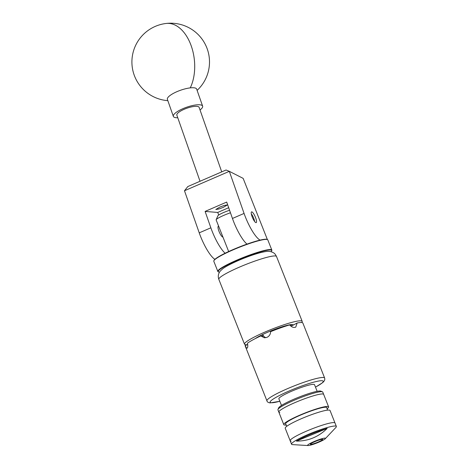 <?xml version="1.0" encoding="UTF-8"?>
<svg xmlns="http://www.w3.org/2000/svg" width="469" height="469" viewBox="0 0 469 469"><rect width="100%" height="100%" fill="white"/><g stroke="black" fill="none" stroke-linecap="round" stroke-linejoin="round"><path stroke-width="0.7" d="M219.891 207.069L224.129 205.469L227.418 204.918L223.332 207.351L219.093 208.951L215.804 209.496L219.891 207.069M222.922 237.021A5.857 1.425 -113.4 0 1 219.058 231.504A5.857 1.425 -113.4 0 1 218.325 226.257A5.857 1.425 -113.4 0 1 218.583 226.24M252.275 217.118A5.857 1.425 -113.4 0 1 251.548 211.877A5.857 1.425 -113.4 0 1 255.47 217.376A5.857 1.425 -113.4 0 1 256.197 222.623A5.857 1.425 -113.4 0 1 252.275 217.118M267.371 239.542L243.153 178.372L229.323 171.337L244.073 213.43A24.822 6.044 66.6 0 0 260.125 240.11M214.908 259.322A24.822 6.044 -113.4 0 1 199.231 232.847L184.481 190.754L187.823 186.556L226.04 170.007L229.323 171.337L184.481 190.754M218.742 215.001L217.727 212.445L228.679 207.708M246.993 244.115A24.822 6.044 -113.4 0 1 232.448 218.46L226.703 202.069L205.111 211.419L217.727 212.445M205.111 211.419L210.857 227.811A24.822 6.044 66.6 0 0 225.126 253.231M177.774 117.76A15.512 4.25 -19.3 0 1 173.348 116.388L167.386 99.369A15.512 4.25 -19.3 0 1 169.837 95.647A15.512 4.25 -19.3 0 1 190.256 87.879A15.512 4.25 -19.3 0 1 196.663 89.11L202.626 106.129A15.512 4.25 -19.3 0 1 200.175 109.852A15.512 4.25 -19.3 0 1 200.029 109.963M173.348 116.388A15.512 4.25 -19.3 0 1 175.799 112.666A15.512 4.25 -19.3 0 1 191.616 105.748A15.512 4.25 -19.3 0 1 202.626 106.129M271.07 251.718A28.732 3.588 158.4 0 0 271.615 250.974A28.732 3.588 158.4 0 0 251.132 254.89A28.732 3.588 158.4 0 0 220.213 269.194A28.732 3.588 158.4 0 0 218.613 271.956A28.732 3.588 158.4 0 0 219.521 272.126M218.613 271.956L218.214 271.786A29.037 3.629 -21.6 0 1 217.833 271.445A29.037 3.629 -21.6 0 1 219.832 268.995A29.037 3.629 -21.6 0 1 249.414 255.136A29.037 3.629 -21.6 0 1 271.832 250.065A29.037 3.629 -21.6 0 1 271.786 250.575L271.615 250.974M213.858 260.776L214.034 260.383A28.732 3.588 -21.6 0 1 215.963 258.46A28.732 3.588 -21.6 0 1 243.558 245.363A28.732 3.588 -21.6 0 1 267.031 239.401L267.43 239.565A29.037 3.629 158.4 0 0 243.704 245.598A29.037 3.629 158.4 0 0 215.81 258.835A29.037 3.629 158.4 0 0 213.858 260.776A29.037 3.629 158.4 0 0 213.811 261.286L217.833 271.445M271.832 250.065L267.811 239.905A29.037 3.629 158.4 0 0 267.43 239.565M254.603 221.462A5.458 1.331 66.6 0 0 254.468 220.706A5.458 1.331 66.6 0 0 251.296 213.829M221.726 171.877L199.114 107.36A11.789 3.23 160.7 0 0 198.481 106.715A11.789 3.23 160.7 0 0 185.507 108.732A11.789 3.23 160.7 0 0 176.86 115.157L200.029 181.274M317.15 391.322L314.517 384.668A19.176 2.398 158.4 0 0 313.755 384.34A19.176 2.398 158.4 0 0 293.606 390.39A19.176 2.398 158.4 0 0 278.862 398.785L281.494 405.439M277.97 409.419L278.674 407.842A22.864 2.855 -21.6 0 1 297.551 397.689A22.864 2.855 -21.6 0 1 320.245 391.011A22.864 2.855 -21.6 0 1 320.855 391.14L322.443 391.814A24.107 3.013 158.4 0 0 321.804 391.679A24.107 3.013 158.4 0 0 297.879 398.714A24.107 3.013 158.4 0 0 277.97 409.419A24.107 3.013 158.4 0 0 277.935 409.847L278.838 412.134A24.107 3.013 -21.6 0 1 297.381 401.581A24.107 3.013 -21.6 0 1 322.707 393.972A24.107 3.013 -21.6 0 1 323.669 394.388L322.76 392.096A24.107 3.013 158.4 0 0 322.443 391.814M279.8 412.55A24.107 3.013 -21.6 0 1 278.838 412.134A24.107 3.013 -21.6 0 1 297.381 401.581A24.107 3.013 -21.6 0 1 322.707 393.972A24.107 3.013 -21.6 0 1 323.669 394.388L328.622 406.893A24.107 3.013 -21.6 0 1 327.01 408.892M286.829 426.251L285.65 424.046A22.184 2.773 -21.6 0 1 302.171 414.42A22.184 2.773 -21.6 0 1 325.949 407.221A22.184 2.773 -21.6 0 1 326.858 407.731L327.509 410.146M291.132 441.171A24.107 3.013 -21.6 0 1 290.17 440.754A24.107 3.013 -21.6 0 1 308.713 430.202A24.107 3.013 -21.6 0 1 334.039 422.592A24.107 3.013 -21.6 0 1 335.001 423.009A24.107 3.013 158.4 0 0 334.719 422.739A24.107 3.013 158.4 0 0 310.173 429.604A24.107 3.013 158.4 0 0 290.17 440.754L285.222 428.25A24.107 3.013 -21.6 0 1 303.76 417.691A24.107 3.013 -21.6 0 1 329.091 410.082A24.107 3.013 -21.6 0 1 330.047 410.498L336.361 426.444A24.107 3.013 158.4 0 0 336.08 426.174A24.107 3.013 158.4 0 0 311.533 433.039A24.107 3.013 158.4 0 0 291.53 444.19A24.107 3.013 158.4 0 0 291.812 444.454A24.107 3.013 158.4 0 0 292.574 444.612L308.004 445.55A9.62 1.202 158.4 0 0 316.974 442.959A9.62 1.202 158.4 0 0 325.281 438.708A9.62 1.202 158.4 0 0 325.357 438.193A9.62 1.202 158.4 0 0 315.051 441.141A9.62 1.202 158.4 0 0 307.699 445.486A9.62 1.202 158.4 0 0 308.004 445.55M286.33 424.996A24.107 3.013 -21.6 0 1 284.753 425.061A24.107 3.013 -21.6 0 1 283.792 424.644A24.107 3.013 -21.6 0 1 302.335 414.086A24.107 3.013 -21.6 0 1 327.661 406.476A24.107 3.013 -21.6 0 1 328.622 406.893M322.596 439.336A6.607 0.827 158.4 0 0 315.866 441.218A6.607 0.827 158.4 0 0 310.384 444.272A6.607 0.827 158.4 0 0 310.46 444.348A6.607 0.827 158.4 0 0 317.191 442.466A6.607 0.827 158.4 0 0 322.672 439.406A6.607 0.827 158.4 0 0 322.596 439.336M325.281 438.708L335.886 427.464A24.107 3.013 158.4 0 0 336.361 426.444M296.402 441.118C308.332 441.124 318.586 436.885 327.174 428.408A22.834 2.855 158.4 0 0 296.402 441.118L327.174 428.408M230.461 212.785A11.637 1.454 158.4 0 0 216.162 219.703L217.909 215.752A8.53 1.067 -21.6 0 1 229.587 210.294M216.162 219.703A11.637 1.454 158.4 0 0 216.145 219.908L228.673 251.542M322.326 439.33A6.513 0.815 158.4 0 0 316.481 440.983L313.169 442.419A6.513 0.815 158.4 0 0 310.56 444.313A6.513 0.815 158.4 0 0 310.73 444.354A6.513 0.815 158.4 0 0 317.196 442.449A6.513 0.815 158.4 0 0 322.578 439.559A6.513 0.815 158.4 0 0 322.326 439.33M260.793 335.927A31.024 3.875 158.4 0 0 247.474 343.167C247.931 345.694 247.872 347.312 247.298 348.033A31.024 3.875 -21.6 0 0 247.269 348.057C246.753 348.461 246.055 347.611 245.176 345.501A31.024 3.875 158.4 0 0 245.176 345.905L266.937 400.86A31.024 3.875 -21.6 0 1 290.798 387.277A31.024 3.875 -21.6 0 1 323.393 377.481A31.024 3.875 -21.6 0 1 324.63 378.014L302.868 323.065A31.024 3.875 158.4 0 0 301.637 322.525A31.024 3.875 158.4 0 0 297.141 323L295.787 327.075L295.153 327.327A31.024 3.875 -21.6 0 0 295.065 327.344C293.178 327.708 291.372 326.893 289.643 324.911A31.024 3.875 158.4 0 0 270.59 331.689C270.525 334.297 269.335 336.179 267.019 337.322A31.024 3.875 -21.6 0 0 266.908 337.369L264.364 337.797L260.793 335.927L262.974 336.103L262.552 334.561A21.345 2.667 -21.6 0 1 272.935 330.065A21.345 2.667 -21.6 0 1 282.397 326.7A21.345 2.667 -21.6 0 1 290.34 324.677A21.345 2.667 -21.6 0 1 293.189 324.906L293.283 325.099M247.503 344.674A31.024 3.875 -21.6 0 1 244.496 344.187A31.024 3.875 -21.6 0 1 264.879 332.081A31.024 3.875 -21.6 0 1 302.188 321.347A31.024 3.875 -21.6 0 1 301.702 322.531M245.176 345.501L247.714 344.598M291.771 325.861L297.141 323M272.935 330.065L273.128 330.674M262.71 334.514A5.769 5.552 -85.3 0 0 265.876 337.698M290.1 325.445A5.769 3.992 61.5 0 0 289.889 324.853L289.854 324.753M292.076 325.756L290.34 324.677M255.242 338.624A21.345 2.667 -21.6 0 1 255.933 338.155A21.345 2.667 -21.6 0 1 262.552 334.561M240.832 334.93A4.069 0.991 -113.4 0 1 239.905 332.591M210.857 227.811L199.231 232.847M244.073 213.43L232.448 218.46M197.115 90.388A38.78 38.78 0 0 0 166.272 23.45A38.78 23.737 83.4 0 1 191.299 46.085A38.78 23.737 83.4 0 1 190.256 87.879M239.202 267.224A31.024 3.875 158.4 0 0 218.818 279.336C217.751 276.253 218.302 273.421 220.465 270.842L222.675 268.813C224.85 267.107 229.335 264.481 238.275 260.559C246.46 257.047 253.887 254.397 260.565 252.621C268.28 250.763 269.024 251.419 270.683 251.619C275.051 253.008 275.11 254.169 276.511 256.49A31.024 3.875 158.4 0 0 239.202 267.224M315.485 387.124A28.545 3.564 158.4 0 0 322.092 380.728A28.545 3.564 158.4 0 0 288.898 391.093A28.545 3.564 158.4 0 0 271.281 402.724A28.545 3.564 158.4 0 0 279.835 401.241M166.272 23.45A38.78 38.78 0 0 0 167.832 100.653M218.138 226.433L218.642 226.216M283.792 424.644L278.838 412.134M290.17 440.754L291.53 444.19M266.937 400.86C267.166 401.951 268.245 402.637 270.173 402.912L279.846 401.271M315.502 387.154L322.848 382.528L324.419 380.687L324.829 379.31L324.63 378.014M244.496 344.187L218.818 279.336M302.188 321.347L276.511 256.49"/></g></svg>

